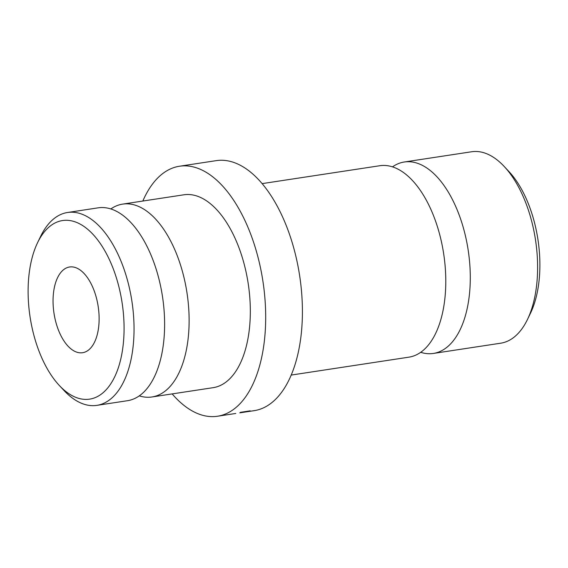<?xml version="1.0" encoding="UTF-8"?>
<svg xmlns="http://www.w3.org/2000/svg" width="568" height="568" viewBox="0 0 568 568"><rect width="100%" height="100%" fill="white"/><g stroke="black" fill="none" stroke-linecap="round" stroke-linejoin="round"><path stroke-width="0.85" d="M110.838 208.946A97.54 50.282 81.4 0 1 122.624 204.118A97.54 50.282 81.4 0 1 170.954 241.599A97.54 50.282 81.4 0 1 187.987 339.863A97.54 50.282 81.4 0 1 151.961 396.975A97.54 50.282 81.4 0 1 139.274 395.868M392.502 166.857A96.816 49.913 81.4 0 1 404.288 162.001A96.816 49.913 81.4 0 1 452.256 199.212A96.816 49.913 81.4 0 1 469.161 296.744A96.816 49.913 81.4 0 1 433.405 353.438A96.816 49.913 81.4 0 1 420.71 352.309M91.05 283.659A43.353 22.351 81.4 0 1 98.619 327.331A43.353 22.351 81.4 0 1 82.608 352.714A43.353 22.351 81.4 0 1 61.124 336.057A43.353 22.351 81.4 0 1 53.555 292.378A43.353 22.351 81.4 0 1 69.566 266.995A43.353 22.351 81.4 0 1 91.05 283.659M107.26 255.28A90.312 46.562 -98.6 0 0 37.545 242.749A90.312 46.562 -98.6 0 0 44.922 364.436A90.312 46.562 -98.6 0 0 59.242 385.388A90.312 46.562 -98.6 0 0 117.427 370.343A90.312 46.562 -98.6 0 0 107.26 255.28M37.545 242.749L40.584 236.451A97.54 50.282 81.4 0 1 67.542 212.496A97.54 50.282 81.4 0 1 115.872 249.977A97.54 50.282 81.4 0 1 132.905 348.248A97.54 50.282 81.4 0 1 96.879 405.36A97.54 50.282 81.4 0 1 64.014 390.5L59.242 385.388M504.235 166.509L509.006 171.621A89.595 46.185 81.4 0 1 523.213 192.403A89.595 46.185 81.4 0 1 530.526 313.117L527.495 319.415A96.816 49.913 -98.6 0 0 519.585 188.966A96.816 49.913 -98.6 0 0 504.235 166.509A96.816 49.913 -98.6 0 0 471.61 151.762L404.288 162.001M67.542 212.496L98.143 207.838A97.54 50.282 81.4 0 1 116.326 211.218A97.54 50.282 81.4 0 1 146.473 245.326A97.54 50.282 81.4 0 1 143.839 392.069A97.54 50.282 81.4 0 1 127.481 400.703L96.879 405.36M262.118 183.627L379.8 165.728A96.816 49.913 81.4 0 1 397.849 169.079A96.816 49.913 81.4 0 1 427.775 202.932A96.816 49.913 81.4 0 1 425.155 348.596A96.816 49.913 81.4 0 1 408.925 357.158L291.235 375.065M122.624 204.118L183.833 194.803A97.54 50.282 81.4 0 1 232.163 232.291A97.54 50.282 81.4 0 1 249.196 330.555A97.54 50.282 81.4 0 1 213.17 387.667L151.961 396.975M142.824 201.044A126.444 65.185 81.4 0 1 179.488 166.232A126.444 65.185 81.4 0 1 242.138 214.825A126.444 65.185 81.4 0 1 264.219 342.206A126.444 65.185 81.4 0 1 217.516 416.237A126.444 65.185 81.4 0 1 172.161 393.908M179.488 166.232L216.209 160.645A126.444 65.185 81.4 0 1 278.86 209.237A126.444 65.185 81.4 0 1 300.941 336.618A126.444 65.185 81.4 0 1 254.237 410.65L245.142 412.034M245.632 411.956L239.831 412.844M235.791 413.454L235.287 413.54M242.749 412.276L250.183 410.834L240.335 412.354L244.389 411.807L242.642 412.332M433.405 353.438L500.735 343.193A96.816 49.913 -98.6 0 0 527.495 319.415M248.663 411.069L247.698 411.523M247.676 411.438L244.638 412.041C243.494 412.212 243.423 412.176 244.41 411.935L244.389 411.807M245.383 411.58L248.677 411.147M244.638 412.041C243.494 412.212 243.423 412.176 244.41 411.935L245.397 411.651M244.119 412.19L239.795 412.829M217.516 416.237L235.422 413.518"/></g></svg>
